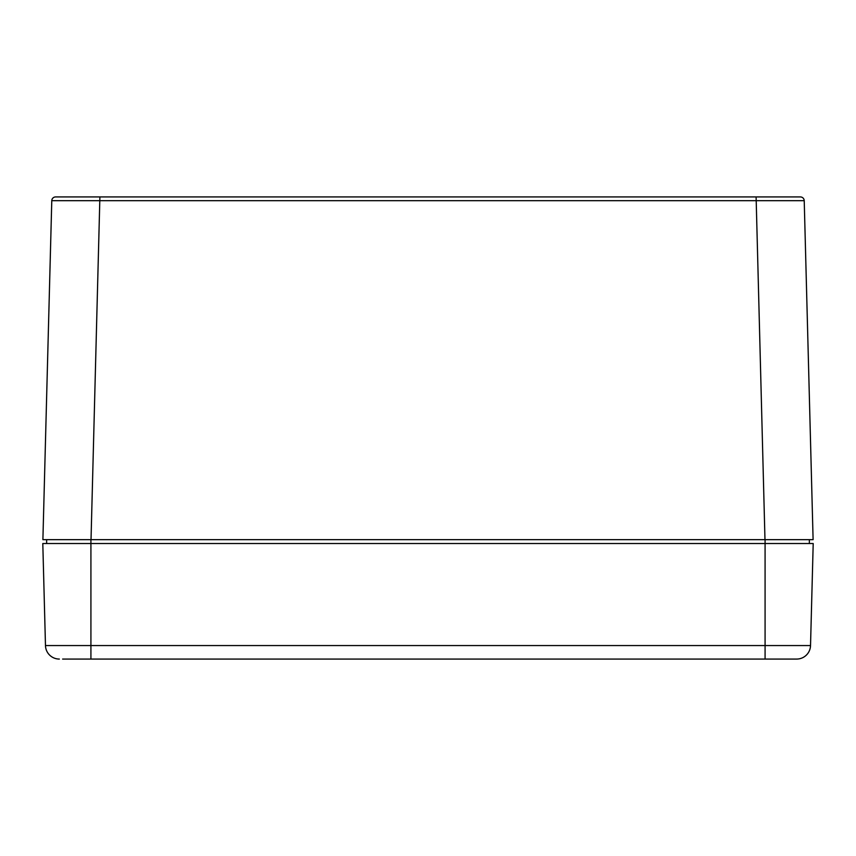 <?xml version="1.0" encoding="UTF-8"?>
<svg xmlns="http://www.w3.org/2000/svg" width="856" height="856" viewBox="0 0 856 856"><rect width="100%" height="100%" fill="white"/><g stroke="black" fill="none" stroke-linecap="round" stroke-linejoin="round"><path stroke-width="1.28" d="M800.371 196.934L55.629 196.934A3.852 3.852 0 0 0 51.777 200.689L804.223 200.689A3.852 3.852 0 0 0 800.371 196.934M88.596 196.934L77.992 196.934M71.829 196.934L68.673 196.934M42.896 539.676L51.777 200.689L42.896 539.676L813.104 539.676L804.223 200.689M62.616 659.067L796.668 659.067A13.867 13.867 90.8 0 0 810.525 645.563L813.2 543.528L765.082 543.528L765.082 539.676L809.348 539.676L809.348 543.528M810.525 645.563L765.082 645.563L765.082 543.528L80.186 543.528M46.652 539.676L46.652 543.528M793.384 659.067L736.781 659.067L793.384 659.067M90.918 539.676L90.918 543.528L42.8 543.528L45.475 645.563A13.867 13.867 0 0 0 59.332 659.067A13.867 13.867 0 0 1 45.475 645.563L765.082 645.563L765.082 659.067M764.975 539.676L756.105 196.934M99.895 196.934L91.025 539.676M51.777 200.689A3.852 3.852 0 0 1 55.629 196.934M793.031 645.563L793.929 645.563M90.918 543.528L90.918 659.067"/></g></svg>
